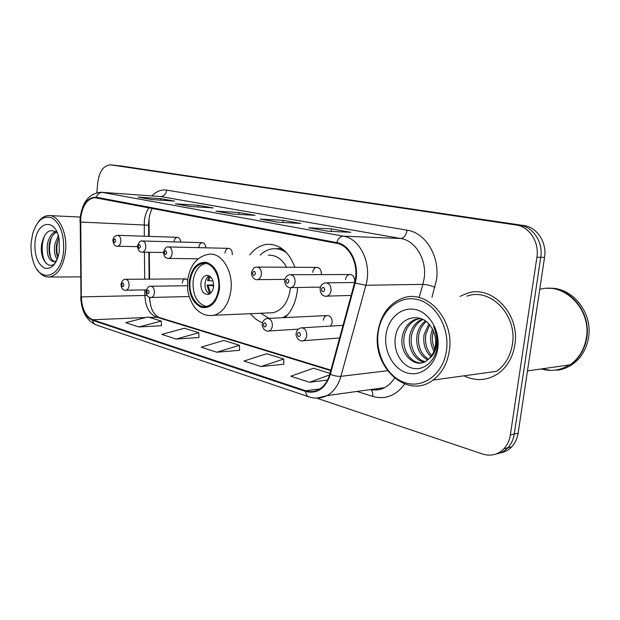 <?xml version="1.0" encoding="UTF-8"?>
<svg xmlns="http://www.w3.org/2000/svg" width="620" height="620" viewBox="0 0 620 620"><rect width="100%" height="100%" fill="white"/><g stroke="black" fill="none" stroke-linecap="round" stroke-linejoin="round"><path stroke-width="0.93" d="M250.441 313.697C253.944 318.083 257.982 321.106 262.562 322.78M284.929 317.603C291.64 311.248 295.755 302.413 297.282 291.09L297.6 287.494M330.654 326.089L332.18 322.578C332.157 317.797 330.351 315.456 326.763 315.549C324.88 316.161 323.733 317.727 323.322 320.246M354.524 282.488L354.694 281.589C354.733 276.993 352.989 274.637 349.478 274.521C347.285 275.048 345.945 276.729 345.456 279.55M232.267 254.626L232.275 254.58C232.345 250.751 231.082 248.674 228.478 248.349C226.563 248.69 225.386 250.224 224.952 252.968M321.284 274.613L321.338 274.226C321.392 269.871 319.804 267.584 316.564 267.383C314.433 267.848 313.123 269.491 312.651 272.312M149.761 297.337L149.9 301.94M149.056 218.628L149.172 236.383M149.327 252.27L149.583 279.132M294.911 267.282C288.951 251.86 279.868 244.203 267.677 244.303C260.749 244.915 254.781 248.457 249.775 254.929M187.674 280.054L185.241 278.884C183.582 279.248 182.567 280.682 182.195 283.177M205.801 247.814C205.553 244.598 204.36 242.885 202.213 242.684C200.376 242.994 199.245 244.497 198.826 247.202M180.66 242.071C180.374 239.088 179.25 237.506 177.305 237.313C175.537 237.6 174.453 239.072 174.042 241.738M500.084 452.972C504.579 452.29 508.462 450.244 511.74 446.834C515.127 443.176 517.25 438.619 518.119 433.163L544.546 257.393C547.104 242.374 536.951 227.083 523.792 225.517L114.871 165.276M316.541 398.11L482.561 454.011C490.753 456.514 497.875 454.762 503.944 448.764C507.346 445.075 509.485 440.471 510.353 434.946L536.904 257.23C539.478 242.04 529.263 226.579 516.042 224.998L110.903 164.905L519.94 225.262L119.265 165.71M536.904 257.23L540.749 257.315C543.314 242.211 533.122 226.835 519.94 225.262C533.122 226.835 543.314 242.211 540.749 257.315L514.259 434.046L540.749 257.315L544.546 257.393M496.163 453.956C500.673 453.274 504.571 451.221 507.857 447.787C511.26 444.121 513.391 439.541 514.259 434.046C513.391 439.541 511.26 444.121 507.857 447.787C504.571 451.221 500.673 453.274 496.163 453.956M464.039 375.813C475.827 381.494 487.235 380.726 498.255 373.511C507.222 366.916 512.748 357.415 514.825 344.991C520.405 313.86 491.373 284.208 466.775 293.415L460.048 296.376L466.775 293.415C491.373 284.208 520.405 313.86 514.825 344.991C512.748 357.415 507.222 366.916 498.255 373.511C487.235 380.726 475.827 381.494 464.039 375.813M80.732 218.054C82.475 205.468 87.172 198.679 94.829 197.672L336.598 243.319C350.067 245.28 359.615 265.763 354.578 282.79L329.825 374.046C327.662 381.556 323.841 386.803 318.378 389.779C314.278 391.848 310.047 392.173 305.699 390.763L92.667 319.773C85.7 316.533 81.918 308.899 81.313 296.887L80.732 218.054M80.398 217.984L80.98 296.879C81.6 309.194 85.475 317.014 92.612 320.339L305.613 391.468C317.208 394.227 325.454 388.515 330.351 374.341L355.128 283.046C360.298 265.585 350.502 244.582 336.683 242.583L96.278 197.23C87.753 197.114 82.46 204.034 80.398 217.984M328.042 231.26L350.796 232.291L331.499 228.881L308.659 227.772L328.042 231.26M328.244 231.268L308.659 227.772M331.188 231.399L331.499 228.881M277.838 222.239L300.785 223.44L283.17 220.325L260.183 219.062L277.838 222.239M278.039 222.247L260.183 219.062M282.914 222.503L283.17 220.325M151.644 199.555L174.569 201.105L160.875 198.679L137.996 197.106L151.644 199.555M151.846 199.57L137.996 197.106M160.72 200.167L160.875 198.679M190.154 206.476L213.164 207.933L198.323 205.313L175.336 203.81L190.154 206.476M190.356 206.491L175.336 203.81M198.144 206.987L198.323 205.313M232.058 214.008L255.083 215.357L238.948 212.497L215.915 211.11L232.058 214.008M232.26 214.024L215.915 211.11M238.739 214.396L238.948 212.497M110.903 164.905L110.422 164.85C103.625 165.4 99.425 171.198 97.805 182.226L96.829 192.688M330.01 373.356L313.457 368.226L290.803 376.201L309.504 382.269L327.515 380.076M176.204 339.062L198.787 332.7L184.38 328.236L161.843 334.405L176.204 339.062L198.927 337.512M138.865 326.957L161.301 321.09L147.994 316.96L125.62 322.663L138.865 326.957L161.479 325.725M261.043 366.56L283.735 359.019L266.678 353.733L243.986 361.026L261.043 366.56L283.766 364.219M216.783 352.214L239.46 345.301L223.812 340.45L201.159 347.154L216.783 352.214L239.545 350.3M239.46 345.301L239.553 350.385M198.787 332.7L198.927 337.598M161.301 321.09L161.479 325.802M283.735 359.019L283.766 364.312M309.504 382.269L329.569 374.937M63.604 250.627C64.248 234.585 60.435 223.719 52.181 218.038C43.617 214.977 37.13 220.115 32.728 233.461L31.194 242.164C30.659 248.829 31.287 255.099 33.085 260.966C39.432 284.34 61.736 277.93 63.604 250.627M37.262 269.63C40.757 274.931 44.834 277.388 49.499 277.016C58.164 275.032 63.527 266.313 65.581 250.852C67.487 232.709 58.722 214.853 48.693 215.559C44.64 215.706 41.036 218.038 37.882 222.541M57.21 259.486C54.723 255.851 53.901 250.844 54.738 244.489L58.241 235.569M57.908 257.618C56.273 253.906 55.823 249.542 56.56 244.536L58.791 237.669M56.715 260.601L54.157 261.81C48.786 260.857 46.531 255.022 47.391 244.319C48.724 237.499 51.514 233.228 55.761 231.508M54.684 261.717C50.135 259.524 48.321 253.735 49.236 244.358C50.375 238.312 52.777 234.213 56.459 232.043M34.968 243.156C34.534 255.913 37.719 264.236 44.539 268.127C51.747 269.607 56.668 264.159 59.288 251.767L59.125 239.312C55.707 217.054 36.154 220.968 34.968 243.156M57.257 232.802C49.918 227.85 44.741 231.562 41.734 243.931C39.037 259.175 49.306 271.475 55.947 262.089M46.283 263.523C41.493 257.866 40.587 243.257 45.384 234.352M50.886 258.168C48.91 251.309 49.127 244.365 51.545 237.321M57.947 257.502C56.234 250.96 56.49 244.404 58.706 237.832M190.092 281.341C188.325 295.058 197.137 308.814 206.53 306.451C213.11 304.521 217.147 298.615 218.643 288.726C220.394 275.241 212.017 261.857 203.081 263.361C195.967 264.934 191.634 270.932 190.092 281.341M205.794 263.423C198.826 265.151 194.595 271.111 193.091 281.317C192.642 295.306 197.067 303.699 206.359 306.481M283.58 249.86L276.427 248.775M286.843 253.022C282.573 249.837 278.062 248.419 273.312 248.744C268.468 249.17 264.097 251.294 260.183 255.115M268.266 312.922L273.319 312.705C282.526 310.023 288.192 302.165 290.307 289.129L290.454 287.672M286.603 267.243C281.937 258.873 275.885 254.874 268.46 255.254M260.803 313.247L269.034 318.385M282.922 317.704L287.649 314.774M200.857 283.317C200.803 290.532 203.205 294.252 208.049 294.477C211.04 293.663 212.869 291.036 213.544 286.587C213.606 279.465 211.265 275.722 206.522 275.373C203.422 276.117 201.539 278.767 200.857 283.317M209.203 275.846C206.902 277.187 205.507 279.659 205.034 283.27C204.74 288.416 206.212 291.981 209.444 293.981M210.397 276.652L208.553 280.666L207.491 280.395L209.374 275.931M208.553 280.666L213.009 280.914M209.606 293.888L206.987 285.053L213.629 284.967M210.606 293.136L208.049 285.324L206.987 285.053M213.613 285.626L208.049 285.324M446.47 350.556C449.857 327.484 435.48 303.242 416.973 299.406C398.513 295.221 380.82 311.07 378.138 332.723C375.201 354.315 387.624 377.58 405.697 382.912C423.716 388.577 443.362 373.697 446.47 350.556M449.322 350.874C454.731 318.967 426.296 288.579 402.519 298.243C388.817 303.722 380.595 315.053 377.844 332.243C371.791 366.978 407.317 399.97 433.008 380.091C441.851 373.442 447.291 363.7 449.322 350.874M433.008 380.091L496.574 371.334C505.137 365.157 510.4 356.182 512.376 344.394C517.622 315.107 490.18 287.238 467.046 296.151M527.481 370.923L570.059 364.816C578.855 358.554 584.273 349.641 586.311 338.071C591.744 309.38 564.099 281.798 539.733 289.431M557.124 370.241C562.565 369.574 567.61 367.66 572.26 364.498L570.462 364.762C579.25 358.5 584.668 349.595 586.706 338.032C591.379 312.689 570.152 286.758 547.499 288.37M572.26 364.498C581.041 358.259 586.45 349.378 588.489 337.846C593.224 312.263 571.454 286.223 548.622 288.354M433.961 351.137C430.962 345.774 430.001 340 431.078 333.816L432.442 329.142M434.659 349.029C432.466 344.069 431.846 338.954 432.799 333.684L433.419 331.142M430.9 356.624C425.08 350.974 422.817 343.558 424.111 334.366L428.808 323.981M431.69 355.524C426.552 349.835 424.607 342.736 425.863 334.226L429.691 325.012M427.63 359.988C419.197 354.966 415.656 346.611 417.02 334.924C418.136 329.112 420.918 324.446 425.374 320.943M428.443 359.274C420.662 354.02 417.446 345.859 418.802 334.785C419.802 329.468 422.274 325.066 426.219 321.571M424.227 362.049C414.447 360.623 407.394 347.487 409.797 335.49C411.502 327.546 415.648 322.082 422.236 319.114M425.095 361.638C415.772 359.623 409.308 346.882 411.618 335.35C413.145 327.964 416.935 322.679 422.972 319.478M429.203 358.531C432.535 355.183 434.589 350.866 435.38 345.588C436.178 338.869 434.829 332.769 431.334 327.283C421.205 310.504 398.428 317.238 395.599 335.854C392.755 349.525 400.311 364.382 411.262 367.862C422.189 371.504 434.039 362.925 436.751 349.099L437.022 347.433C437.953 340.078 436.805 333.134 433.589 326.601C436.472 333.289 437.332 339.915 436.178 346.487C435.108 351.943 432.783 355.958 429.203 358.531L426.413 360.879C414.757 369.288 398.567 353.168 402.442 336.071C404.17 328.042 408.34 322.532 414.958 319.54L420.329 318.362M421.538 362.863C410.618 363.615 401.551 349.308 404.294 335.924C406.015 327.91 410.184 322.416 416.795 319.432L420.507 318.417M385.981 334.769C383.718 351.269 393.305 369.001 407.053 372.915C420.755 377.076 435.465 365.692 437.782 348.285C440.301 330.933 429.59 312.643 415.601 309.589C401.644 306.28 388.05 318.223 385.981 334.769M542.415 368.784L550.219 370.365M541.283 368.939C551.141 371.729 560.472 370.388 569.3 364.924M523.792 225.517L516.042 224.998M518.119 433.163L510.353 434.946M148.893 207.785C146.405 211.428 144.886 215.853 144.336 221.053L144.274 236.22M151.985 195.881C156.457 191.27 161.355 189.348 166.672 190.108L407.115 230.167C406.123 235.329 404.007 238.103 400.776 238.499L160.626 196.54L101.889 192.316M407.115 230.167C425.545 232.608 440.123 256.51 436.488 279.829L431.985 297.282M355.128 283.046L365.885 285.27L422.91 284.363L424.157 278.411C427.033 259.764 415.509 240.583 400.776 238.499L343.317 236.166C360.173 238.46 372.256 264.012 365.885 285.27L340.915 376.309C338.257 385.438 333.614 391.871 326.98 395.614L317.076 398.102M80.98 296.879L80.236 222.069M80.74 296.872C81.313 311.224 86.467 320.587 96.209 324.958C94.256 324.26 93.054 322.726 92.612 320.339M305.613 391.468C305.923 394.367 307.047 396.165 308.985 396.862C315.092 398.854 321.09 398.443 326.98 395.614L384.594 387.616C388.538 385.539 391.848 382.377 394.522 378.123M330.351 374.341C334.32 375.89 337.838 376.549 340.915 376.309L387.523 370.76M336.683 242.583C338.195 238.444 340.403 236.305 343.317 236.166L102.54 192.417C99.65 192.417 97.565 194.021 96.278 197.23M80.189 217.674C82.359 201.849 89.288 193.378 100.967 192.254L160.626 196.54C163.92 196.362 165.935 194.215 166.672 190.108M404.651 384.005C395.971 395.769 385.315 399.908 372.69 396.405L357.081 391.437M370.59 389.562C375.441 390.546 380.106 389.903 384.594 387.616C380.37 389.949 375.898 390.569 371.178 389.476M419.097 297.561L422.91 284.363C426.452 284.495 430.45 285.464 434.907 287.269M370.822 389.608C372.411 390.957 373.031 393.227 372.69 396.405M305.699 390.763L319.85 388.918M80.569 222.045L148.583 225.223L148.692 236.367M81.313 296.887L144.855 295.476C145.46 306.822 149.296 314.022 156.356 317.06L330.755 370.621M144.429 252.185L144.692 279.163M144.801 289.904L144.855 295.476L147.103 295.422M92.667 319.773L145.855 317.51M149.273 317.363L158.72 317.339L330.886 370.125M376.565 388.732L376.821 389.965M148.591 225.478L148.583 225.223C148.676 218.55 149.877 212.947 152.202 208.413M219.457 288.935C219.937 274.831 215.651 265.972 206.592 262.369C197.385 261.717 191.626 267.972 189.317 281.147C188.79 294.733 192.921 303.506 201.725 307.466C210.986 308.636 216.899 302.459 219.457 288.935M187.697 280.038C190.077 264.942 197.183 256.339 209.017 254.223C221.627 252.332 233.446 271.211 230.942 290.245C228.819 304.102 223.154 312.449 213.931 315.278L210.118 315.611M281.689 248.419L276.094 248.752M213.435 287.385L213.195 285.603M112.902 240.095C113.437 237.173 114.987 235.592 117.544 235.337C119.807 235.708 120.908 237.778 120.838 241.544C120.435 244.334 119.381 245.892 117.66 246.21C115.01 246.528 113.421 244.528 112.886 240.235M113.522 240.444C114.026 242.924 114.747 243.094 115.692 240.947C115.188 238.468 114.468 238.297 113.522 240.444M137.508 245.838C138.942 242.11 140.515 240.49 142.236 240.971C144.654 241.327 145.832 243.458 145.762 247.372C145.351 250.201 144.243 251.797 142.453 252.146L142.089 252.146M138.183 246.225C138.709 248.775 139.477 248.953 140.484 246.76C139.95 244.203 139.182 244.024 138.183 246.225M163.541 251.914C164.928 248.186 166.532 246.52 168.361 246.931C170.95 247.272 172.213 249.472 172.143 253.534C171.717 256.409 170.562 258.036 168.694 258.424L168.26 258.424M164.285 252.34C164.843 254.975 165.649 255.161 166.71 252.906C166.152 250.279 165.339 250.085 164.285 252.34M251.542 272.436C252.658 268.855 254.34 267.073 256.579 267.096C259.842 267.305 261.446 269.739 261.392 274.397C260.927 277.349 259.64 279.085 257.556 279.62L256.788 279.659M252.549 273.033C253.216 275.923 254.185 276.156 255.463 273.714C254.797 270.816 253.82 270.584 252.549 273.033M284.719 280.17C285.285 277.132 286.975 275.311 289.788 274.707C293.345 274.838 295.104 277.357 295.074 282.263C294.593 285.216 293.276 286.998 291.129 287.603L290.183 287.665M285.836 280.837C286.548 283.828 287.587 284.076 288.951 281.565C288.238 278.566 287.2 278.318 285.836 280.837M320.145 288.424C320.703 285.425 322.392 283.565 325.206 282.852C329.112 282.86 331.057 285.464 331.041 290.672C330.561 293.601 329.228 295.415 327.042 296.112L325.841 296.221M321.4 289.168C322.152 292.276 323.26 292.531 324.725 289.951C323.966 286.843 322.857 286.579 321.4 289.168M121.032 284.007C122.311 280.527 123.775 278.961 125.442 279.295C127.891 279.55 129.1 281.681 129.061 285.696C128.697 288.308 127.705 289.819 126.085 290.222L125.635 290.238M123.876 285.107C123.365 282.581 122.628 282.371 121.659 284.487C122.171 287.013 122.907 287.223 123.876 285.107M146.088 291.036C147.312 287.579 148.8 285.983 150.552 286.231C153.179 286.456 154.473 288.656 154.442 292.841C154.07 295.469 153.047 297.011 151.373 297.453L150.838 297.484M149.118 292.237C148.575 289.633 147.8 289.408 146.777 291.571C147.312 294.175 148.095 294.399 149.118 292.237M262.369 323.663C262.958 320.835 264.461 319.106 266.894 318.486C270.514 318.393 272.335 320.904 272.366 326.004C271.963 328.639 270.839 330.29 268.995 330.971L267.879 331.103M266.375 325.329C265.693 322.369 264.701 322.09 263.399 324.485C264.074 327.445 265.073 327.724 266.375 325.329M296.252 333.165C296.748 330.476 298.236 328.724 300.708 327.918C304.668 327.662 306.691 330.251 306.76 335.676C306.358 338.264 305.234 339.938 303.389 340.706L302.002 340.899M300.576 334.978C299.847 331.917 298.794 331.615 297.399 334.087C298.119 337.148 299.181 337.443 300.576 334.978M290.935 274.707L349.478 274.521M268.258 318.417L326.763 315.549M271.56 244.419L267.677 244.303M511.74 446.834L503.944 448.764M94.829 197.672L95.651 197.726M80.174 217.891L79.996 222.123M96.209 324.958L308.985 396.862M110.422 164.85L114.623 165.253M149.335 297.197C150.807 306.652 151.365 312.674 158.72 317.339M148.847 252.263L149.11 279.132M80.251 217.07L49.887 215.613M80.546 276.877L49.499 277.016M273.319 312.705L213.931 315.278C207.22 316.371 201.275 314.27 196.091 308.977C192.68 305.722 188.224 296.507 187.659 289.091L187.651 280.535M205.507 263.384L203.081 263.361M207.715 275.373L206.522 275.373M416.803 319.424L414.966 319.54M137.462 246.675L117.66 246.21M177.63 237.328L117.87 235.352M163.494 252.526L142.453 252.146C139.671 252.433 138.02 250.387 137.493 246.001M202.608 242.699L142.631 240.986M198.152 258.796L168.694 258.424C165.424 258.261 163.703 256.153 163.517 252.092M228.951 248.364L168.834 246.938M284.875 279.395L257.556 279.62C255.378 280.155 253.44 278.744 251.751 275.396L251.511 272.699M317.456 267.39L257.478 267.096M320.47 287.106L291.129 287.603C289.997 288.323 284.758 287.122 284.681 280.465M351.145 295.453L327.042 296.112C325.608 296.972 320.122 295.577 320.098 288.75M354.656 282.488L326.694 282.836M185.744 278.884L125.938 279.295M146.335 289.881L126.085 290.222C121.822 290.757 120.838 285.657 121.008 284.216M187.442 285.735L151.148 286.223M189.147 296.546L151.373 297.453C146.863 297.918 145.878 292.896 146.056 291.284M298.406 329.135L268.995 330.971C267.747 331.599 266.042 331.018 263.895 329.236C262.369 326.446 261.841 324.717 262.322 324.051M343.038 325.329L302.436 327.81M339.605 337.978L303.389 340.706C298.367 342.426 295.205 335.133 296.197 333.591"/></g></svg>

